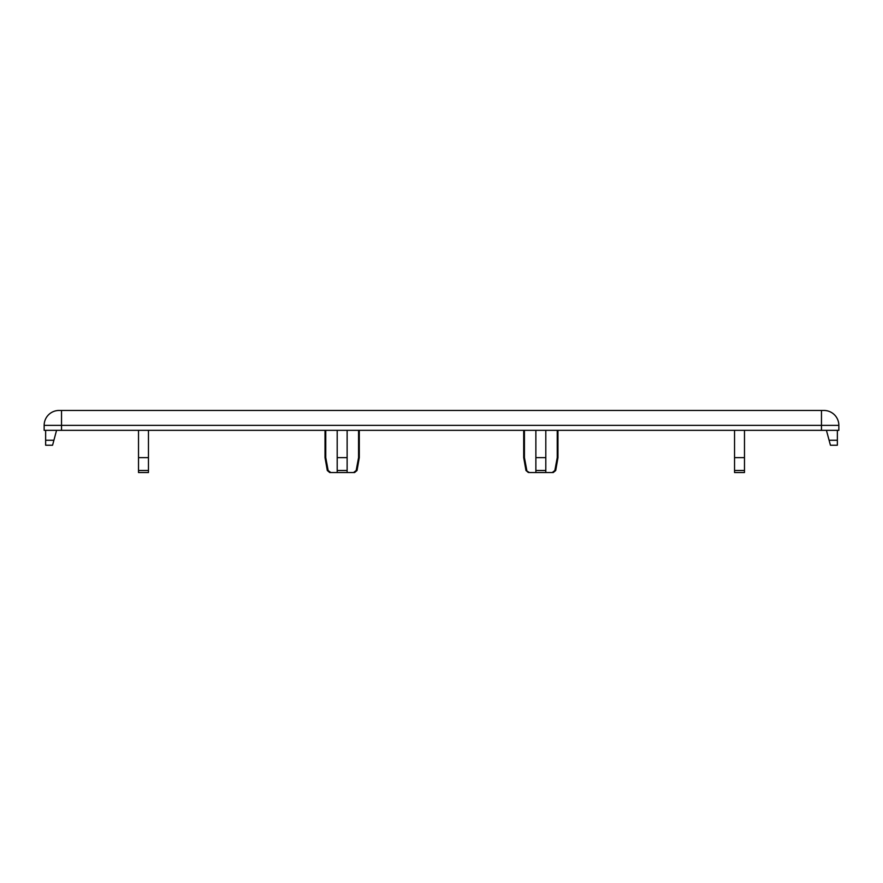 <?xml version="1.0" encoding="UTF-8"?>
<svg xmlns="http://www.w3.org/2000/svg" width="883" height="883" viewBox="0 0 883 883"><rect width="100%" height="100%" fill="white"/><g stroke="black" fill="none" stroke-linecap="round" stroke-linejoin="round"><path stroke-width="1.32" d="M528.409 472.537L525.97 470.496L529.447 472.537L535.871 472.537L535.871 470.496L545.804 470.496L545.804 457.637L545.804 472.537L552.228 472.537L554.855 470.496L555.705 470.496L553.266 472.537L552.228 472.537L553.266 472.537M535.871 472.537L545.804 472.537M557.239 430.33L557.239 457.637L557.968 457.637L557.968 430.33M557.239 457.637L554.855 470.496M535.871 430.33L535.871 457.637L545.804 457.637L545.804 430.33M535.871 457.637L535.871 470.496L535.871 457.637M523.696 430.33L523.696 457.637L524.436 457.637L524.436 430.33M744.479 457.637L734.546 457.637L734.546 472.537L734.546 470.496L744.479 470.496L744.479 430.33M734.546 430.33L734.546 457.637M148.454 457.637L138.521 457.637L138.521 472.537L138.521 470.496L148.454 470.496L148.454 430.33M138.521 430.33L138.521 457.637M325.761 430.33L325.761 457.637L325.021 457.637L325.021 430.33M347.129 430.33L347.129 457.637L337.196 457.637L337.196 472.537L329.734 472.537L330.772 472.537L328.145 470.496L325.761 457.637M337.196 430.33L337.196 470.496L347.129 470.496L347.129 457.637L347.129 472.537L337.196 472.537M829.093 440.253L826.433 430.33M837.36 430.33L837.36 445.231L830.428 445.231M830.428 445.22L829.093 440.264L837.36 440.264M61.534 430.33L61.534 410.463L59.051 410.463A14.901 14.901 0 0 0 44.15 425.363L44.15 430.33L838.85 430.33L838.85 425.363A14.901 14.901 0 0 0 823.949 410.463L61.534 410.463L821.466 410.463L821.466 425.363L838.85 425.363A14.901 14.901 0 0 0 823.949 410.463M45.64 430.33L45.64 440.264L53.907 440.264L56.567 430.33M45.64 440.264L45.64 445.231L52.572 445.231M53.907 440.264L52.572 445.22M359.293 430.33L359.293 457.637L358.564 457.637L356.18 470.496L353.553 472.537L354.591 472.537L347.129 472.537M358.564 430.33L358.564 457.637M526.82 470.496L524.436 457.637M148.454 470.496L148.454 472.537L138.521 472.537M744.479 470.496L744.479 472.537L734.546 472.537M328.145 470.496L327.295 470.496L325.021 457.637M44.15 425.363L821.466 425.363L821.466 430.33M359.293 457.637L357.03 470.496L356.18 470.496M555.705 470.496L557.968 457.637M327.295 470.496L329.734 472.537M357.03 470.496L354.591 472.537M525.97 470.496L523.707 457.637"/></g></svg>
